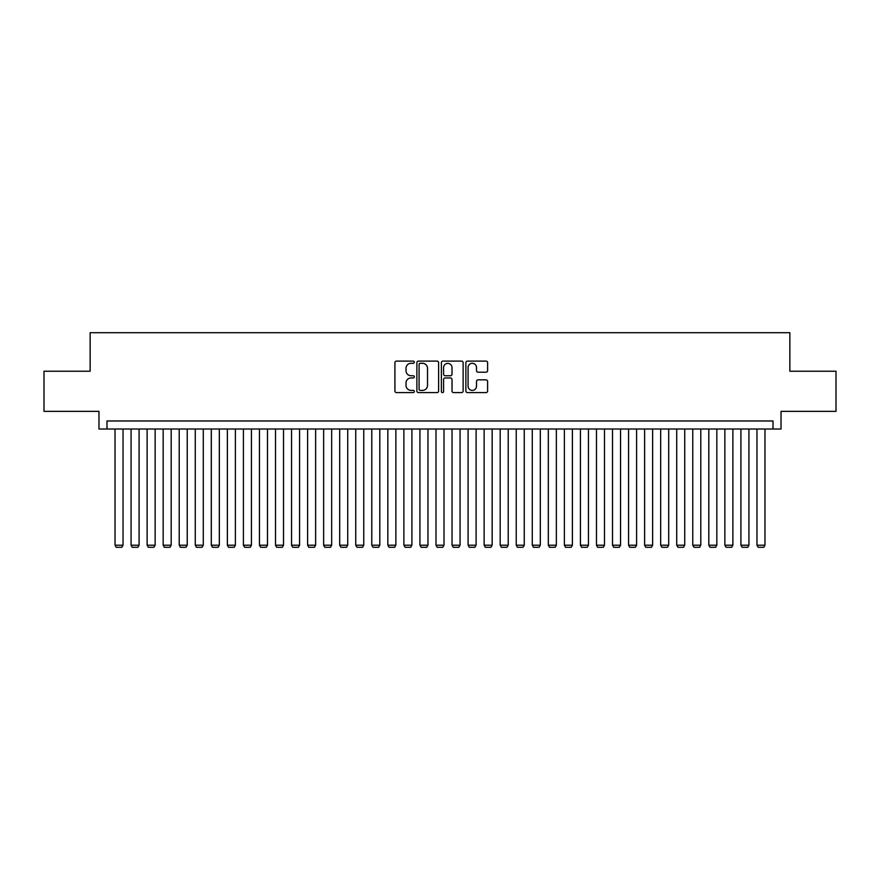 <?xml version="1.0" encoding="UTF-8"?>
<svg xmlns="http://www.w3.org/2000/svg" width="880" height="880" viewBox="0 0 880 880"><rect width="100%" height="100%" fill="white"/><g stroke="black" fill="none" stroke-linecap="round" stroke-linejoin="round"><path stroke-width="1.32" d="M414.326 362.197A1.1 1.1 0 0 0 413.215 361.097L396.484 361.097A1.573 1.573 0 0 0 394.911 362.67L394.911 391.028A1.573 1.573 0 0 0 396.484 392.601L413.215 392.601A1.1 1.1 0 0 0 414.326 391.501A1.1 1.1 0 0 0 413.215 390.401L411.059 390.401A5.038 5.038 0 0 1 406.01 385.352L406.01 382.987A5.038 5.038 0 0 1 411.059 377.949L413.215 377.949A1.1 1.1 0 0 0 414.326 376.849A1.1 1.1 0 0 0 413.215 375.749L411.059 375.749A5.038 5.038 0 0 1 406.01 370.7L406.01 368.346A5.038 5.038 0 0 1 411.059 363.297L413.215 363.297A1.1 1.1 0 0 0 414.326 362.197M486.035 372.207A1.573 1.573 0 0 0 487.608 370.623L487.608 362.67A1.573 1.573 0 0 0 486.035 361.097L467.445 361.097A1.573 1.573 0 0 0 465.872 362.67L465.872 391.028A1.573 1.573 0 0 0 467.445 392.601L486.035 392.601A1.573 1.573 0 0 0 487.608 391.028L487.608 381.414A1.573 1.573 0 0 0 486.035 379.841L478.082 379.841A1.573 1.573 0 0 0 476.509 381.414L476.509 386.177A4.213 4.213 0 0 1 472.296 390.401A4.213 4.213 0 0 1 468.083 386.177L468.083 367.51A4.213 4.213 0 0 1 472.296 363.297A4.213 4.213 0 0 1 476.509 367.51L476.509 370.623A1.573 1.573 0 0 0 478.082 372.207L486.035 372.207M773.014 429.011L781.033 429.011L781.033 411.356L836 411.356L836 371.228L789.855 371.228L789.855 332.717L90.145 332.717L90.145 371.228L44 371.228L44 411.356L98.967 411.356L98.967 429.011L773.014 429.011L773.014 420.981L106.986 420.981L106.986 429.011M438.625 362.67A1.573 1.573 0 0 0 437.041 361.097L418.462 361.097A1.573 1.573 0 0 0 416.878 362.67L416.878 391.028A1.573 1.573 0 0 0 418.462 392.601L437.041 392.601A1.573 1.573 0 0 0 438.625 391.028L438.625 362.67M442.959 361.097L461.538 361.097A1.573 1.573 0 0 1 463.122 362.67L463.122 391.028A1.573 1.573 0 0 1 461.538 392.601L453.585 392.601A1.573 1.573 0 0 1 452.012 391.028L452.012 379.522A1.573 1.573 0 0 0 450.439 377.949L445.159 377.949A1.573 1.573 0 0 0 443.586 379.522L443.586 391.501A1.1 1.1 0 0 1 442.486 392.601A1.1 1.1 0 0 1 441.375 391.501L441.375 362.67A1.573 1.573 0 0 1 442.959 361.097M420.189 363.297A1.1 1.1 0 0 0 419.089 364.408L419.089 389.29A1.1 1.1 0 0 0 420.189 390.401L422.477 390.401A5.038 5.038 0 0 0 427.515 385.352L427.515 368.346A5.038 5.038 0 0 0 422.477 363.297L420.189 363.297M452.012 367.598A4.213 4.213 0 0 0 447.799 363.385A4.213 4.213 0 0 0 443.586 367.598L443.586 374.176A1.573 1.573 0 0 0 445.159 375.749L450.439 375.749A1.573 1.573 0 0 0 452.012 374.176L452.012 367.598M123.035 429.011L123.035 545.204L115.016 545.204L115.016 429.011M123.035 545.204L121.836 547.283L116.215 547.283L115.016 545.204M139.084 429.011L139.084 545.204L131.065 545.204L131.065 429.011M139.084 545.204L137.885 547.283L132.264 547.283L131.065 545.204M155.133 429.011L155.133 545.204L147.114 545.204L147.114 429.011M155.133 545.204L153.934 547.283L148.313 547.283L147.114 545.204M171.182 429.011L171.182 545.204L163.163 545.204L163.163 429.011M171.182 545.204L169.983 547.283L164.362 547.283L163.163 545.204M187.231 429.011L187.231 545.204L179.212 545.204L179.212 429.011M187.231 545.204L186.032 547.283L180.411 547.283L179.212 545.204M203.28 429.011L203.28 545.204L195.261 545.204L195.261 429.011M203.28 545.204L202.081 547.283L196.46 547.283L195.261 545.204M219.329 429.011L219.329 545.204L211.31 545.204L211.31 429.011M219.329 545.204L218.13 547.283L212.509 547.283L211.31 545.204M235.378 429.011L235.378 545.204L227.359 545.204L227.359 429.011M235.378 545.204L234.179 547.283L228.558 547.283L227.359 545.204M251.427 429.011L251.427 545.204L243.408 545.204L243.408 429.011M251.427 545.204L250.228 547.283L244.607 547.283L243.408 545.204M267.476 429.011L267.476 545.204L259.457 545.204L259.457 429.011M267.476 545.204L266.277 547.283L260.656 547.283L259.457 545.204M283.525 429.011L283.525 545.204L275.506 545.204L275.506 429.011M283.525 545.204L282.326 547.283L276.705 547.283L275.506 545.204M299.574 429.011L299.574 545.204L291.555 545.204L291.555 429.011M299.574 545.204L298.375 547.283L292.754 547.283L291.555 545.204M315.623 429.011L315.623 545.204L307.604 545.204L307.604 429.011M315.623 545.204L314.424 547.283L308.803 547.283L307.604 545.204M331.672 429.011L331.672 545.204L323.642 545.204L323.642 429.011M331.672 545.204L330.473 547.283L324.852 547.283L323.642 545.204M347.721 429.011L347.721 545.204L339.691 545.204L339.691 429.011M347.721 545.204L346.522 547.283L340.901 547.283L339.691 545.204M363.77 429.011L363.77 545.204L355.74 545.204L355.74 429.011M363.77 545.204L362.56 547.283L356.95 547.283L355.74 545.204M379.819 429.011L379.819 545.204L371.789 545.204L371.789 429.011M379.819 545.204L378.609 547.283L372.999 547.283L371.789 545.204M395.868 429.011L395.868 545.204L387.838 545.204L387.838 429.011M395.868 545.204L394.658 547.283L389.048 547.283L387.838 545.204M411.917 429.011L411.917 545.204L403.887 545.204L403.887 429.011M411.917 545.204L410.707 547.283L405.097 547.283L403.887 545.204M427.966 429.011L427.966 545.204L419.936 545.204L419.936 429.011M427.966 545.204L426.756 547.283L421.146 547.283L419.936 545.204M444.015 429.011L444.015 545.204L435.985 545.204L435.985 429.011M444.015 545.204L442.805 547.283L437.195 547.283L435.985 545.204M460.064 429.011L460.064 545.204L452.034 545.204L452.034 429.011M460.064 545.204L458.854 547.283L453.244 547.283L452.034 545.204M476.113 429.011L476.113 545.204L468.083 545.204L468.083 429.011M476.113 545.204L474.903 547.283L469.293 547.283L468.083 545.204M492.162 429.011L492.162 545.204L484.132 545.204L484.132 429.011M492.162 545.204L490.952 547.283L485.342 547.283L484.132 545.204M508.211 429.011L508.211 545.204L500.181 545.204L500.181 429.011M508.211 545.204L507.001 547.283L501.391 547.283L500.181 545.204M524.26 429.011L524.26 545.204L516.23 545.204L516.23 429.011M524.26 545.204L523.05 547.283L517.44 547.283L516.23 545.204M540.309 429.011L540.309 545.204L532.279 545.204L532.279 429.011M540.309 545.204L539.099 547.283L533.478 547.283L532.279 545.204M556.358 429.011L556.358 545.204L548.328 545.204L548.328 429.011M556.358 545.204L555.148 547.283L549.527 547.283L548.328 545.204M572.396 429.011L572.396 545.204L564.377 545.204L564.377 429.011M572.396 545.204L571.197 547.283L565.576 547.283L564.377 545.204M588.445 429.011L588.445 545.204L580.426 545.204L580.426 429.011M588.445 545.204L587.246 547.283L581.625 547.283L580.426 545.204M604.494 429.011L604.494 545.204L596.475 545.204L596.475 429.011M604.494 545.204L603.295 547.283L597.674 547.283L596.475 545.204M620.543 429.011L620.543 545.204L612.524 545.204L612.524 429.011M620.543 545.204L619.344 547.283L613.723 547.283L612.524 545.204M636.592 429.011L636.592 545.204L628.573 545.204L628.573 429.011M636.592 545.204L635.393 547.283L629.772 547.283L628.573 545.204M652.641 429.011L652.641 545.204L644.622 545.204L644.622 429.011M652.641 545.204L651.442 547.283L645.821 547.283L644.622 545.204M668.69 429.011L668.69 545.204L660.671 545.204L660.671 429.011M668.69 545.204L667.491 547.283L661.87 547.283L660.671 545.204M684.739 429.011L684.739 545.204L676.72 545.204L676.72 429.011M684.739 545.204L683.54 547.283L677.919 547.283L676.72 545.204M700.788 429.011L700.788 545.204L692.769 545.204L692.769 429.011M700.788 545.204L699.589 547.283L693.968 547.283L692.769 545.204M716.837 429.011L716.837 545.204L708.818 545.204L708.818 429.011M716.837 545.204L715.638 547.283L710.017 547.283L708.818 545.204M732.886 429.011L732.886 545.204L724.867 545.204L724.867 429.011M732.886 545.204L731.687 547.283L726.066 547.283L724.867 545.204M748.935 429.011L748.935 545.204L740.916 545.204L740.916 429.011M748.935 545.204L747.736 547.283L742.115 547.283L740.916 545.204M764.984 429.011L764.984 545.204L756.965 545.204L756.965 429.011M764.984 545.204L763.785 547.283L758.164 547.283L756.965 545.204"/></g></svg>
